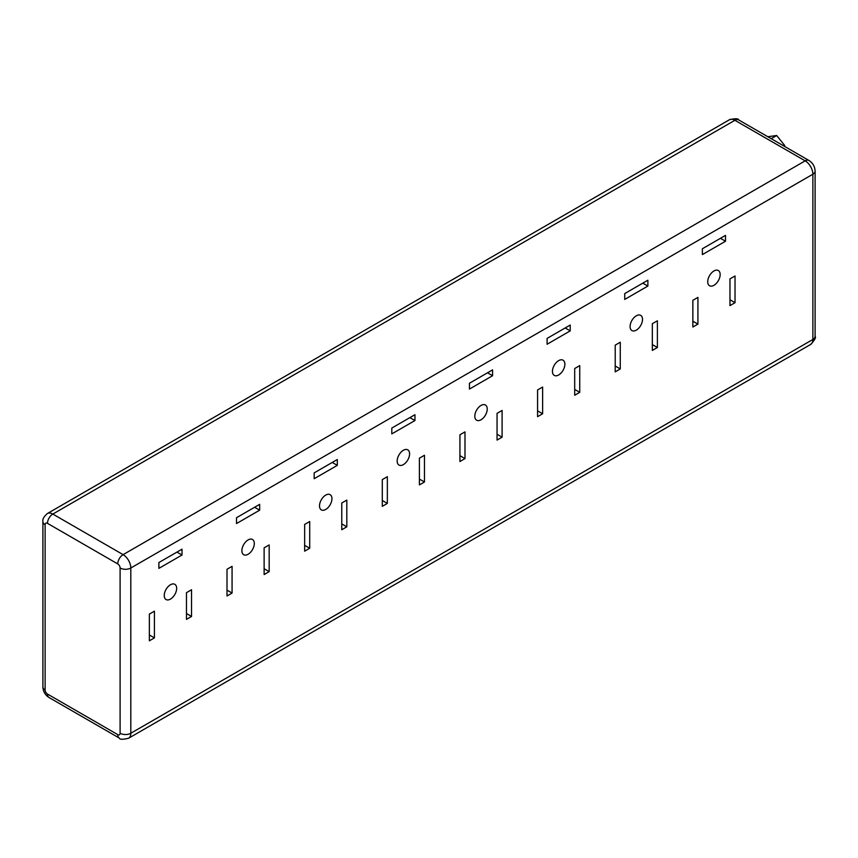 <?xml version="1.0" encoding="UTF-8"?>
<svg xmlns="http://www.w3.org/2000/svg" width="858" height="858" viewBox="0 0 858 858"><rect width="100%" height="100%" fill="white"/><g stroke="black" fill="none" stroke-linecap="round" stroke-linejoin="round"><path stroke-width="1.29" d="M170.452 584.748A8.784 5.073 -60 0 1 174.839 584.319A8.784 5.073 -60 0 1 176.19 591.355A8.784 5.073 -60 0 1 170.452 599.099A8.784 5.073 -60 0 1 166.055 599.538A8.784 5.073 -60 0 1 164.715 592.492A8.784 5.073 -60 0 1 170.452 584.748M248.091 539.929A8.784 5.073 -60 0 1 252.488 539.489A8.784 5.073 -60 0 1 253.829 546.535A8.784 5.073 -60 0 1 248.091 554.279A8.784 5.073 -60 0 1 243.704 554.708A8.784 5.073 -60 0 1 242.353 547.672A8.784 5.073 -60 0 1 248.091 539.929M325.74 495.098A8.784 5.073 -60 0 1 330.126 494.669A8.784 5.073 -60 0 1 331.478 501.705A8.784 5.073 -60 0 1 325.74 509.448A8.784 5.073 -60 0 1 321.342 509.888A8.784 5.073 -60 0 1 319.991 502.842A8.784 5.073 -60 0 1 325.74 495.098M403.378 450.278A8.784 5.073 -60 0 1 407.764 449.839A8.784 5.073 -60 0 1 409.116 456.885A8.784 5.073 -60 0 1 403.378 464.618A8.784 5.073 -60 0 1 398.981 465.057A8.784 5.073 -60 0 1 397.64 458.022A8.784 5.073 -60 0 1 403.378 450.278M481.016 405.448A8.784 5.073 -60 0 1 485.414 405.008A8.784 5.073 -60 0 1 486.754 412.055A8.784 5.073 -60 0 1 481.016 419.798A8.784 5.073 -60 0 1 476.63 420.227A8.784 5.073 -60 0 1 475.278 413.191A8.784 5.073 -60 0 1 481.016 405.448M558.665 360.617A8.784 5.073 -60 0 1 563.052 360.188A8.784 5.073 -60 0 1 564.403 367.224A8.784 5.073 -60 0 1 558.665 374.967A8.784 5.073 -60 0 1 554.268 375.407A8.784 5.073 -60 0 1 552.917 368.361A8.784 5.073 -60 0 1 558.665 360.617M636.304 315.798A8.784 5.073 -60 0 1 640.69 315.358A8.784 5.073 -60 0 1 642.041 322.404A8.784 5.073 -60 0 1 636.304 330.148A8.784 5.073 -60 0 1 631.906 330.577A8.784 5.073 -60 0 1 630.566 323.541A8.784 5.073 -60 0 1 636.304 315.798M713.942 285.317A8.784 5.073 120 0 0 719.68 277.574A8.784 5.073 120 0 0 718.339 270.538A8.784 5.073 120 0 0 713.942 270.967A8.784 5.073 120 0 0 708.204 278.711A8.784 5.073 120 0 0 709.555 285.757A8.784 5.073 120 0 0 713.942 285.317M767.792 136.722L776.672 135.51L784.684 145.474L784.684 146.471M620.27 342.224L615.218 345.141L615.218 371.857L620.27 368.94L620.27 342.224M657.389 320.795L652.327 323.713L652.327 350.429L657.389 347.511L657.389 320.795M647.876 280.223L624.731 293.575L624.731 299.421L647.876 286.057L647.876 280.223M725.514 235.392L702.37 248.756L702.37 254.59L725.514 241.237L725.514 235.392M697.919 297.394L692.856 300.311L692.856 327.027L697.919 324.109L697.919 297.394M735.027 275.965L729.976 278.882L729.976 305.598L735.027 302.681L735.027 275.965M570.227 330.888L570.227 325.043L547.093 338.406L547.093 344.24L570.227 330.888L565.175 327.971M492.589 375.707L492.589 369.873L469.444 383.236L469.444 389.071L492.589 375.707L487.526 372.79M414.95 420.538L414.95 414.704L391.806 428.056L391.806 433.901L414.95 420.538L409.888 417.621M337.301 465.368L337.301 459.523L314.167 472.887L314.167 478.721L337.301 465.368L332.25 462.441M259.663 510.188L259.663 504.354L236.518 517.706L236.518 523.552L259.663 510.188L254.601 507.271M182.025 555.019L182.025 549.174L158.88 562.537L158.88 568.371L182.025 555.019L176.963 552.102M579.74 392.331L579.74 365.615L574.688 368.532L574.688 395.259L579.74 392.331L574.688 389.414M502.102 437.162L502.102 410.446L497.05 413.363L497.05 440.079L502.102 437.162L497.05 434.245M424.463 481.992L424.463 455.266L419.401 458.193L419.401 484.909L424.463 481.992L419.401 479.064M346.814 526.812L346.814 500.096L341.763 503.013L341.763 529.729L346.814 526.812L341.763 523.895M269.176 571.643L269.176 544.927L264.125 547.844L264.125 574.56L269.176 571.643L264.125 568.725M191.538 616.462L191.538 589.746L186.476 592.663L186.476 619.39L191.538 616.462L186.476 613.545M542.631 413.76L542.631 387.044L537.58 389.961L537.58 416.677L542.631 413.76L537.58 410.843M464.993 458.59L464.993 431.874L459.931 434.791L459.931 461.507L464.993 458.59L459.931 455.673M387.344 503.41L387.344 476.694L382.293 479.611L382.293 506.338L387.344 503.41L382.293 500.493M309.706 548.241L309.706 521.525L304.654 524.442L304.654 551.158L309.706 548.241L304.654 545.323M232.068 593.071L232.068 566.344L227.005 569.272L227.005 595.988L232.068 593.071L227.005 590.143M154.419 637.891L154.419 611.175L149.367 614.092L149.367 640.808L154.419 637.891L149.367 634.974M776.672 135.51L771.181 138.674M784.684 145.474L783.826 145.967M729.976 299.764L735.027 302.681M692.856 321.192L697.919 324.109M720.452 238.32L725.514 241.237M642.814 283.14L647.876 286.057M652.327 344.594L657.389 347.511M615.218 366.023L620.27 368.94M47.48 523.348A3.335 1.92 -120 0 0 45.12 524.71L45.12 689.971A3.335 1.92 -120 0 0 47.48 694.047L117.75 734.62A3.335 1.92 -120 0 0 120.099 733.258L120.099 568.007A3.335 1.92 -120 0 0 117.75 563.92L47.48 523.348A7.572 4.376 120 0 1 52.831 514.071L123.102 554.643A10.907 6.296 60 0 1 130.813 568.007L130.813 733.258L812.88 339.468L812.88 174.217A10.907 6.296 -120 0 0 805.169 160.854L734.898 120.292A10.907 6.296 -120 0 0 729.439 119.745L47.372 513.534A10.907 6.296 60 0 1 52.831 514.071L734.898 120.292A7.572 4.376 120 0 1 738.684 119.916C738.363 118.436 735.285 118.383 729.439 119.745M120.099 733.258A7.572 4.376 180 0 0 130.813 733.258A10.907 6.296 60 0 1 128.561 738.255L810.628 344.466A10.907 6.296 -120 0 0 812.88 339.468A7.572 4.376 180 0 0 815.1 336.379L815.1 171.128A7.572 4.376 180 0 1 812.88 174.217L130.813 568.007A7.572 4.376 180 0 1 120.099 568.007M117.75 563.92A7.572 4.376 120 0 1 123.102 554.643L805.169 160.854A7.572 4.376 120 0 1 808.955 160.478L738.684 119.916M45.12 524.71A7.572 4.376 180 0 1 42.9 521.621C42.364 519.315 43.855 516.623 47.372 513.534M45.12 689.971A7.572 4.376 180 0 1 42.9 686.872L42.9 521.621M47.48 694.047A7.572 4.376 120 0 0 49.045 697.522C45.163 695.023 43.115 691.473 42.9 686.872M117.75 734.62A7.572 4.376 120 0 0 119.316 738.084L49.045 697.522M119.316 738.084C119.637 739.564 122.715 739.617 128.561 738.255M808.955 160.478C812.837 162.977 814.885 166.527 815.1 171.128M815.1 336.379C816.215 337.398 814.725 340.09 810.628 344.466"/></g></svg>
